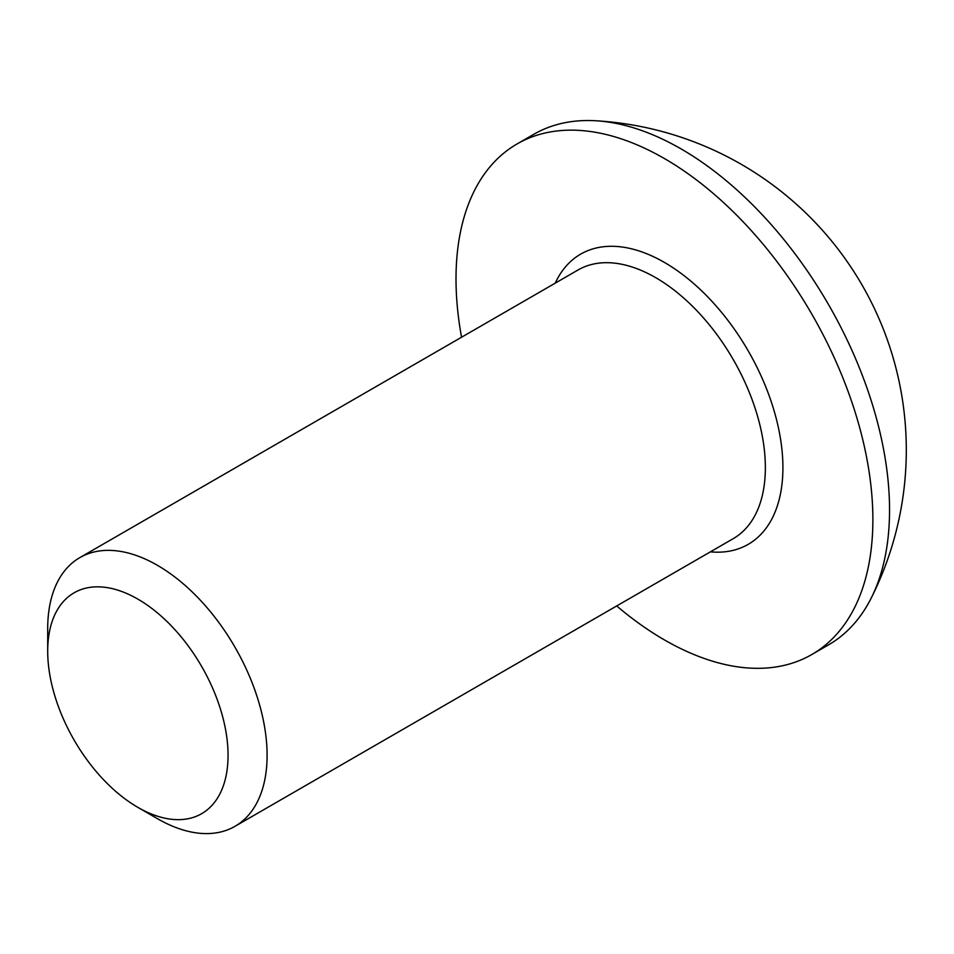 <?xml version="1.0" encoding="UTF-8"?>
<svg xmlns="http://www.w3.org/2000/svg" width="954" height="954" viewBox="0 0 954 954"><rect width="100%" height="100%" fill="white"/><g stroke="black" fill="none" stroke-linecap="round" stroke-linejoin="round"><path stroke-width="1.43" d="M157.398 818.651L137.877 807.37A127.526 73.625 60 0 1 47.7 651.188A127.526 73.625 60 0 1 137.877 599.124A127.526 73.625 60 0 1 228.054 755.318A127.526 73.625 60 0 1 137.877 807.37L157.398 818.651A155.144 89.569 60 0 0 234.97 826.331L733.232 538.664A155.144 89.569 -120 0 0 757.011 414.346A155.144 89.569 -120 0 0 655.66 277.638A155.144 89.569 -120 0 0 578.1 269.946L79.826 557.625A155.144 89.569 60 0 1 157.398 565.305A155.144 89.569 60 0 1 258.749 702.013A155.144 89.569 60 0 1 234.97 826.331M461.557 337.239A294.774 170.182 60 0 1 517.056 143.959A294.774 170.182 60 0 1 664.437 158.567A294.774 170.182 60 0 1 857.014 418.317A294.774 170.182 60 0 1 811.83 654.516A294.774 170.182 60 0 1 664.437 639.919A294.774 170.182 60 0 1 616.689 605.945M517.056 143.959L533.727 134.335A294.774 170.182 60 0 1 595.666 120.753A294.774 170.182 60 0 1 681.12 148.931A294.774 170.182 60 0 1 889.545 509.949A294.774 170.182 60 0 1 871.229 598.051A294.774 170.182 60 0 1 828.501 644.892L811.83 654.516M47.7 651.188L47.7 628.638A155.144 89.569 60 0 1 79.826 557.625M555.228 283.147A167.558 96.736 60 0 1 664.437 262.433A167.558 96.736 60 0 1 780.575 439.245A167.558 96.736 60 0 1 710.372 551.865M871.229 598.051A329.846 329.846 0 0 0 595.666 120.753"/></g></svg>
